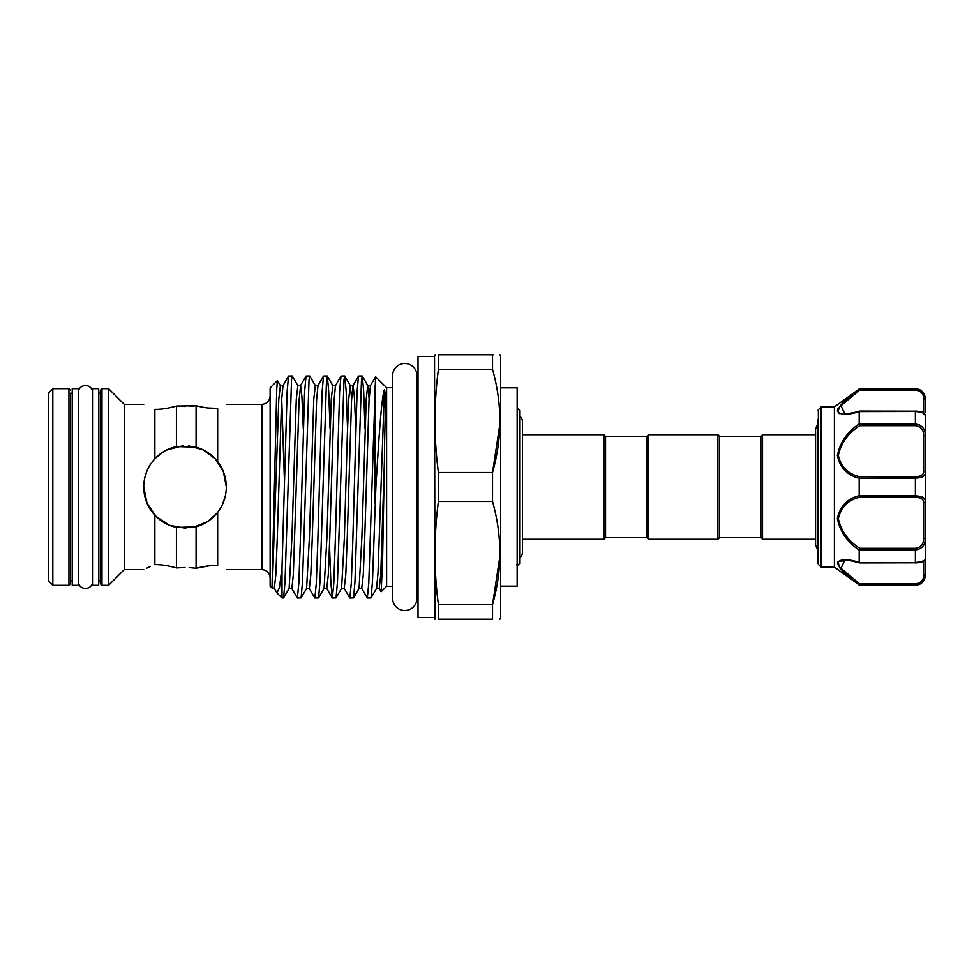 <?xml version="1.0" encoding="UTF-8"?>
<svg xmlns="http://www.w3.org/2000/svg" width="974" height="974" viewBox="0 0 974 974"><rect width="100%" height="100%" fill="white"/><g stroke="black" fill="none" stroke-linecap="round" stroke-linejoin="round"><path stroke-width="1.46" d="M434.538 617.54L418.016 617.54L418.016 356.46L434.538 356.46L434.976 619.196M438.41 472.5L438.41 501.5L492.527 501.5L492.527 472.5C502.28 438.215 502.28 403.808 492.527 369.304L492.527 354.804C502.292 354.804 502.292 354.804 492.527 354.804L438.41 354.804L438.41 369.304C433.868 403.699 433.868 438.105 438.41 472.5L492.527 472.5L499.881 424.153M435.122 354.804L434.538 356.46M438.41 354.804C433.868 354.804 433.868 354.804 438.41 354.804M499.918 354.804L500.636 356.046L500.636 617.954L499.918 619.196M499.893 417.688L499.918 420.902M493.514 354.804L492.527 354.804M500.636 387.859L517.157 387.859L517.157 586.141L500.636 586.141M418.016 372.823L416.641 372.823L416.641 601.177A12.187 12.187 0 0 1 392.607 598.328L392.607 375.672A12.187 12.187 0 0 1 416.641 372.823M418.016 601.177L416.641 601.177M70.591 393.216L70.591 583.669L70.591 393.216L72.246 393.216M52.827 388.687L52.827 585.313L48.7 581.186L48.7 392.814L52.827 388.687L68.947 388.687L70.591 390.331M152.309 461.773L150.459 464.391M143.714 404.38L124.295 404.38L124.295 569.62L108.601 585.313L101.99 585.313L100.334 583.669L100.334 390.331L101.99 388.687L101.99 585.313M218.675 463.04L217.665 461.676C223.314 469.005 226.199 477.455 226.333 487C226.212 496.533 223.314 504.97 217.665 512.324C211.93 519.532 204.735 524.353 196.091 526.8L176.428 527.409C168.149 525.631 160.953 521.577 154.866 515.234C147.646 507.43 143.933 498.018 143.714 487C143.921 476.018 147.634 466.607 154.866 458.766L154.866 409.348C140.146 402.907 140.146 402.907 154.866 409.348C140.146 402.907 140.146 402.907 154.866 409.348C160.953 409.494 168.149 408.398 176.428 406.061L196.091 405.756L189.187 406.401M188.554 445.836L203.371 449.988L215.364 458.961L223.399 471.72L226.333 487L225.627 479.366M224.263 474.094L222.437 469.48M196.091 447.2L196.091 405.756C204.735 407.875 211.93 408.739 217.665 408.362C229.133 403.163 229.133 403.163 217.665 408.362L217.665 461.676C211.906 454.456 204.723 449.635 196.091 447.2L176.428 446.591C168.149 448.369 160.966 452.423 154.866 458.766M124.295 404.38L108.601 388.687L108.601 585.313M277.407 380.615L270.127 387.896L270.127 586.105L271.99 587.955L276.738 389.174L277.407 380.615L280.366 385.643L278.795 399.133L272.477 582.196M362.194 376.001L358.481 376.086L357.056 392.084L352.758 542.506L351.297 583.134L349.836 597.999L353.55 597.914L354.962 581.916L361.5 379.653L362.291 376.086L363.655 391.11L365.019 428.426M344.699 376.001L340.985 376.086L339.573 392.084L335.263 542.506L333.802 583.134L332.353 597.999L336.054 597.914L337.479 581.916L344.017 379.653L344.808 376.086L346.172 391.11L347.535 428.426M327.215 376.001L323.502 376.086L322.09 392.084L317.78 542.506L316.319 583.134L314.858 597.999L318.571 597.914L319.983 581.916L326.521 379.653L327.313 376.086L328.688 391.11L330.04 428.426M309.72 376.001L306.019 376.086L304.594 392.084L300.284 542.506L298.835 583.134L297.374 597.999L301.088 597.914L302.5 581.916L309.038 379.653L309.829 376.086L315.345 385.643L313.774 399.133L309.403 537.733L306.603 588.357L309.355 588.454L310.816 574.867L312.264 537.733L316.574 400.351L317.987 385.643L323.502 376.086M292.237 376.001L288.523 376.086L287.111 392.084L282.022 567.623L282.022 597.999L283.592 597.914L285.017 581.916L291.543 379.653L292.334 376.086L297.861 385.643L296.291 399.133L291.92 537.733L289.12 588.357L291.859 588.454L293.32 574.867L299.079 400.351L300.613 385.546L301.928 396.771L303.291 428.426M392.607 387.737L386.617 387.737L375.574 376.768L368.781 583.134L367.332 597.999L371.033 597.914L372.458 581.916L375.879 487C378.776 441.149 381.199 398.731 384.426 389.539C386.349 395.797 384.572 425.942 384.426 460.836L382.575 560.5L381.175 591.705L379.19 588.357L380.761 574.867L384.426 460.836M374.88 386.094L374.88 502.986M367.332 597.999L361.707 588.357L363.278 574.867L364.726 537.733L369.036 400.351L370.449 385.643L375.574 376.768M349.836 597.999L344.212 588.357L345.782 574.867L347.243 537.733L351.541 400.351L353.075 385.546L354.39 396.771L355.753 428.426M332.353 597.999L330.88 582.89L329.516 545.574M314.858 597.999L309.245 588.357M297.374 597.999L291.75 588.357M386.617 387.737L386.617 586.263L381.175 591.705M92.493 388.687L92.493 585.313L98.691 585.313L98.691 388.687L92.493 388.687M72.246 388.687L72.246 585.313L78.444 585.313L78.444 388.687L72.246 388.687M78.444 583.28A7.354 7.354 0 0 0 92.493 583.28M78.444 390.72A7.354 7.354 0 0 1 92.493 390.72M98.691 393.216L100.334 393.216L100.334 487M100.334 583.669L100.334 580.784L98.691 580.784M72.246 580.784L70.591 580.784M145.467 498.907L146.66 502.328M225.201 496.606L222.425 504.544M217.105 513.03L208.01 521.321M207.377 521.735L192.462 527.64M185.803 528.298L169.513 525.29L156.096 516.488L147.025 503.217L143.714 487M217.665 408.362L207.925 407.996M217.665 512.324L217.665 565.638C229.133 570.837 229.133 570.837 217.665 565.638C229.133 570.837 229.133 570.837 217.665 565.638C211.906 565.261 204.723 566.125 196.091 568.244L189.187 567.598M196.115 568.244L208.144 565.979M605.56 537.599L605.56 436.401L646.87 436.401L646.87 537.599L605.56 537.599L603.904 539.255L603.904 434.745L522.441 434.745M719.579 537.599L719.579 436.401L760.889 436.401L760.889 537.599L719.579 537.599L717.923 539.255L648.526 539.255L648.526 434.745L646.87 436.401M717.923 539.255L717.923 434.745L648.526 434.745M760.889 537.599L762.532 539.255L762.532 434.745L815.579 434.745M834.414 567.136L834.414 406.864L821.204 406.864L821.204 567.136L834.414 567.136L859.202 584.936C847.343 576.632 840.063 569.34 837.36 563.033C840.099 558.796 847.38 558.589 859.202 562.424L859.202 550.079C847.368 542.177 840.087 531.67 837.36 518.545C840.075 506.188 847.356 498.591 859.202 495.729L859.202 478.271C847.368 475.385 840.087 467.812 837.36 455.552C840.075 442.342 847.356 431.799 859.202 423.921L859.202 411.576C847.368 415.399 840.087 415.204 837.36 410.979C840.075 404.648 847.356 397.343 859.202 389.064L834.414 406.864M838.212 412.879L839.576 413.658M837.957 408.8L837.36 410.967M817.892 549.214L817.892 419.66M925.3 412.197L925.3 399.766A1.656 1.035 180 0 0 923.644 398.731C923.693 393.971 920.941 391.073 915.39 390.05L915.39 389.089C921.964 390.257 925.263 393.825 925.3 399.766L925.3 412.197M519.629 557.968A7.354 7.354 0 0 0 522.441 552.185L522.441 421.815A7.354 7.354 0 0 0 519.629 416.032M517.157 564.677L517.304 565.76L519.629 563.422L519.629 410.578L517.157 408.094M844.799 560.245L841 568.305L859.75 583.95L859.202 584.936M925.3 574.234L925.3 575.403C924.716 581.429 921.404 584.729 915.39 585.313L915.39 584.911C921.964 583.743 925.263 580.187 925.3 574.234L925.3 558.601L925.3 574.234A1.656 1.035 180 0 1 923.644 575.269L923.644 561.073M919.03 584.193L915.39 584.911L915.39 583.95C920.941 582.939 923.693 580.041 923.644 575.269M859.75 562.814L915.39 562.534C921.964 561.828 925.263 560.586 925.3 558.832C924.886 561.219 921.574 562.582 915.39 562.923L915.39 549.933L859.202 550.079M849.973 560.245L837.969 561.377L839.6 567.732L844.933 573.272M845.006 573.333L852.104 579.372M925.3 558.601L925.3 538.537L923.644 538.354L923.644 502.633C923.693 499.26 920.941 497.471 915.39 497.264L915.39 495.912C921.964 496.083 925.263 497.897 925.3 501.354A1.656 1.291 180 0 1 923.644 502.633M842.388 532.79L843.362 534.202M916.497 495.936L915.39 495.912L915.39 478.088L859.202 478.271M919.553 425.005L915.39 424.067C921.964 425.017 925.263 428.816 925.3 435.463L923.644 435.646C923.693 429.887 920.941 426.575 915.39 425.699L915.39 411.466L859.202 411.576M859.336 389.21L859.75 390.05L840.976 405.732L844.799 413.755C843.934 413.987 852.408 413.414 859.482 411.089M838.346 410.553L839.138 408.24M840.586 406.195L852.725 395.347M859.068 390.55L859.75 390.05L859.214 389.089L915.39 389.089L859.202 388.687M925.3 415.168C924.18 412.599 922.975 411.649 915.39 411.077L915.39 411.466C921.964 412.172 925.263 413.402 925.3 415.168L925.3 435.463L925.3 415.168L923.644 413.755L925.3 415.399M919.505 390.026L915.39 389.089M915.39 425.699L859.75 425.699C848.257 432.992 841.122 442.902 838.334 455.442C841.146 467.021 848.281 474.119 859.75 476.736L859.214 478.088M925.3 435.463L925.3 472.646A1.656 1.291 180 0 0 923.644 471.367L923.644 435.646M915.39 497.264L859.75 497.264C848.257 499.869 841.122 507.004 838.334 518.679C841.146 531.134 848.281 541.008 859.75 548.301L915.39 548.301L915.39 549.933C921.964 548.995 925.263 545.197 925.3 538.537L925.3 472.646C925.263 476.116 921.964 477.93 915.39 478.088L915.39 476.736C920.941 476.529 923.693 474.74 923.644 471.367M859.75 425.699L859.214 424.067L915.39 424.067M859.75 548.301L859.214 549.933M915.39 548.301C920.941 547.437 923.693 544.125 923.644 538.354M859.75 497.264L859.214 495.912L915.39 495.912M915.39 388.687C921.404 389.271 924.716 392.571 925.3 398.597L925.3 399.766M154.866 564.652C160.953 564.506 168.149 565.602 176.428 567.939C168.149 565.602 160.966 564.506 154.866 564.652C140.146 571.093 140.146 571.093 154.866 564.652L154.866 515.234M150.057 566.637L146.624 568.207M185.023 567.489L176.428 567.939L176.428 527.409M185.023 406.511L176.428 406.061C168.149 408.398 160.966 409.494 154.866 409.348M144.676 478.149L146.855 471.197M150.446 464.403L152.346 461.737M155.28 458.34L163.681 451.632M166.274 450.183L182.893 445.739M282.022 567.623L279.453 587.578L276.969 592.947L274.266 588.357L275.837 574.867L277.286 537.733L281.596 400.351L283.008 385.643L288.523 376.086M196.091 526.8L196.091 568.244M176.428 406.061L176.428 446.591M438.41 501.5C433.868 535.895 433.868 570.301 438.41 604.696L438.41 619.196L492.527 619.196C502.292 619.196 502.292 619.196 492.527 619.196C502.292 619.196 502.292 619.196 492.527 619.196L492.527 604.696C502.28 570.399 502.28 536.004 492.527 501.5M499.893 549.884L499.918 553.098M499.881 556.349L492.527 604.696L438.41 604.696M438.41 369.304L492.527 369.304M438.41 619.196C433.868 619.196 433.868 619.196 438.41 619.196M52.827 585.313L68.947 585.313L68.947 388.687M270.127 577.886C269.628 572.858 266.876 570.107 261.86 569.62L261.86 404.38L226.333 404.38M821.204 406.864L818.379 409.677L817.892 563.155M915.39 584.911L859.214 584.911M859.75 583.95L915.39 583.95M915.39 562.814L859.531 562.923M859.531 411.077L915.39 411.186M923.644 412.927L923.644 398.731M915.39 390.05L859.75 390.05M859.75 476.736L915.39 476.736M340.985 376.086L335.47 385.643L334.058 400.351L329.76 537.733L328.299 574.867L326.728 588.357L332.244 597.914M384.426 389.539L377.973 573.649L376.561 588.357L379.19 588.357M369.134 398.683L367.697 385.546L366.236 399.133L361.865 537.733L359.065 588.357L361.707 588.357M351.638 398.683L350.214 385.546L348.753 399.133L347.292 436.267L344.382 537.733L341.582 588.357L344.212 588.357M327.313 376.086L332.84 385.643L331.27 399.133L326.899 537.733L324.086 588.357L326.728 588.357M284.432 480.231L281.693 398.683M108.601 388.687L101.99 388.687M605.56 436.401L603.904 434.745M719.579 436.401L717.923 434.745M760.889 436.401L762.532 434.745M817.892 423.483L815.579 428.84L815.579 433.26M817.892 550.517L815.579 545.16L815.579 428.84M818.379 409.677L817.892 410.845M517.279 565.748L516.597 564.567M844.775 560.245L846.236 560.293C850.558 560.963 846.954 559.612 859.482 562.911M915.39 585.313L859.202 585.313M818.379 564.323L821.204 567.136M815.579 540.74L815.579 545.16M815.579 539.255L762.532 539.255M646.87 537.599L648.526 539.255M603.904 539.255L522.441 539.255M392.607 586.263L386.617 586.263M261.86 404.38C266.876 403.893 269.628 401.142 270.127 396.114M358.481 376.086L352.965 385.643L350.323 385.643L344.808 376.086M306.019 376.086L300.491 385.643L297.861 385.643M271.99 587.955L274.266 588.357M362.291 376.086L367.807 385.643L370.449 385.643M332.84 385.643L335.47 385.643M315.345 385.643L317.987 385.643M280.366 385.643L283.008 385.643M283.592 597.914L289.12 588.357M301.088 597.914L306.603 588.357M318.571 597.914L324.086 588.357M336.054 597.914L341.582 588.357M353.55 597.914L359.065 588.357M371.033 597.914L376.561 588.357M276.969 592.947L282.022 597.999M261.86 569.62L226.333 569.62M143.714 569.62L124.295 569.62M68.947 585.313L70.591 583.669"/></g></svg>
